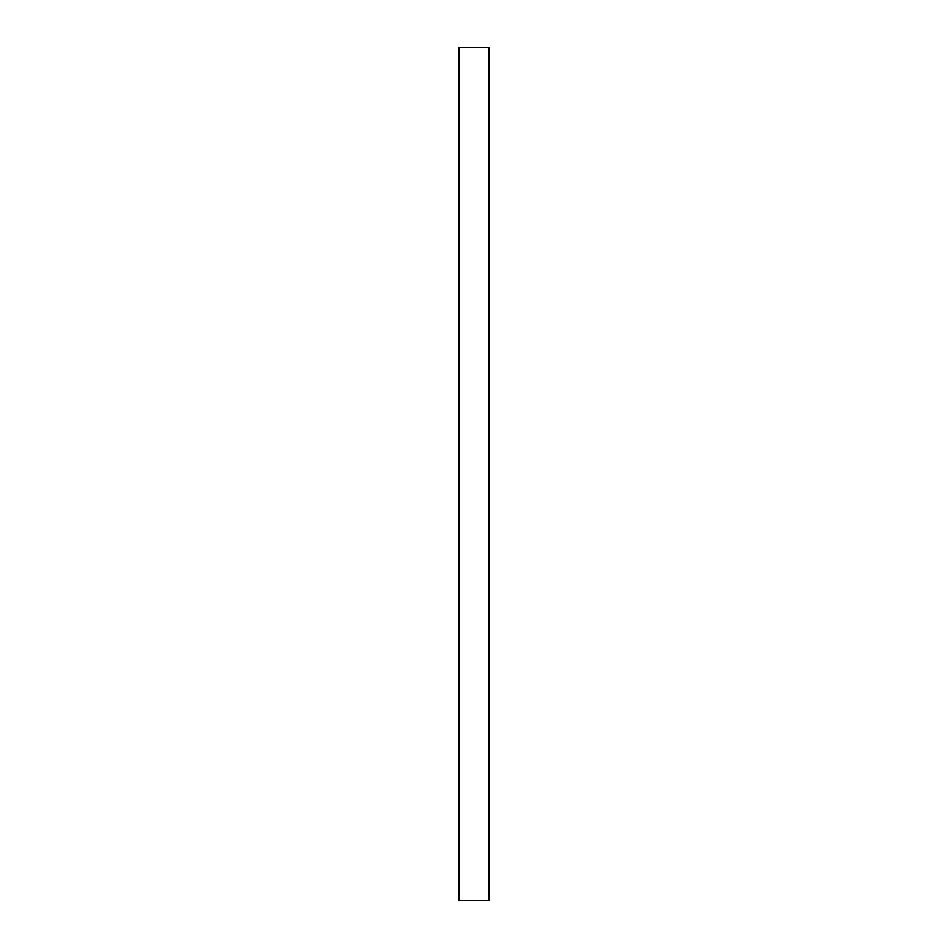 <?xml version="1.0" encoding="UTF-8"?>
<svg xmlns="http://www.w3.org/2000/svg" width="948" height="948" viewBox="0 0 948 948"><rect width="100%" height="100%" fill="white"/><g stroke="black" fill="none" stroke-linecap="round" stroke-linejoin="round"><path stroke-width="1.42" d="M488.967 47.4L459.033 47.4L459.033 900.6L488.967 900.6L488.967 47.4"/></g></svg>
